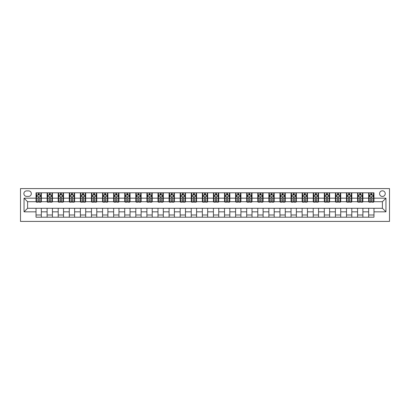 <?xml version="1.0" encoding="UTF-8"?>
<svg xmlns="http://www.w3.org/2000/svg" width="410" height="410" viewBox="0 0 410 410"><rect width="100%" height="100%" fill="white"/><g stroke="black" fill="none" stroke-linecap="round" stroke-linejoin="round"><path stroke-width="0.61" d="M382.402 190.809A2.839 2.839 0 0 0 379.568 193.648A2.839 2.839 0 0 0 382.402 196.482A2.839 2.839 0 0 0 385.241 193.648A2.839 2.839 0 0 0 382.402 190.809M20.5 221.41L389.5 221.41L389.5 188.59L20.5 188.59L20.5 221.41M26.619 196.395L28.572 196.395A2.752 2.752 0 0 0 31.324 193.648A2.752 2.752 0 0 0 28.572 190.896L26.619 190.896A2.752 2.752 0 0 0 23.872 193.648A2.752 2.752 0 0 0 26.619 196.395M36.024 211.832L24.046 211.832L24.046 198.168L36.024 198.168L36.024 201.72L27.598 201.72L27.598 208.28L36.024 208.28L36.024 217.197L373.976 217.197L373.976 208.28L382.402 208.28L382.402 201.72L373.976 201.72L373.976 198.168L385.953 198.168L385.953 211.832L373.976 211.832M373.976 198.168L373.976 192.802L36.024 192.802L36.024 198.168M368.657 192.802L368.657 201.72L369.097 201.72M370.784 201.72L371.849 201.72M373.536 201.72L373.976 201.72M368.657 201.72L362.445 201.72M357.566 192.802L357.566 201.72L358.012 201.72M359.698 201.72L360.759 201.72M357.566 201.72L351.36 201.72M346.481 192.802L346.481 201.72L346.921 201.72M348.608 201.72L349.674 201.72M346.481 201.72L340.269 201.72M335.39 192.802L335.39 201.72L335.836 201.72M337.522 201.72L338.583 201.72M335.39 201.72L329.184 201.72M324.305 192.802L324.305 201.72L324.746 201.72M326.432 201.72L327.498 201.72M324.305 201.72L318.093 201.72M313.214 192.802L313.214 201.72L313.66 201.72M315.346 201.72L316.407 201.72M313.214 201.72L307.008 201.72M302.129 192.802L302.129 201.72L302.57 201.72M304.256 201.72L305.322 201.72M302.129 201.72L295.917 201.72M291.038 192.802L291.038 201.72L291.484 201.72M293.17 201.72L294.236 201.72M291.038 201.72L284.832 201.72M279.953 192.802L279.953 201.72L280.399 201.72M282.08 201.72L283.146 201.72M279.953 201.72L273.742 201.72M268.868 192.802L268.868 201.72L269.308 201.72M270.995 201.72L272.061 201.72M268.868 201.72L262.656 201.72M257.777 192.802L257.777 201.72L258.223 201.72M259.904 201.72L260.97 201.72M257.777 201.72L251.571 201.72M246.692 192.802L246.692 201.72L247.133 201.72M248.819 201.72L249.885 201.72M246.692 201.72L240.48 201.72M235.601 192.802L235.601 201.72L236.047 201.72M237.733 201.72L238.794 201.72M235.601 201.72L229.395 201.72M224.516 192.802L224.516 201.72L224.957 201.72M226.643 201.72L227.709 201.72M224.516 201.72L218.304 201.72M213.425 192.802L213.425 201.72L213.871 201.72M215.558 201.72L216.618 201.72M213.425 201.72L207.219 201.72M202.34 192.802L202.34 201.72L202.781 201.72M204.467 201.72L205.533 201.72M202.34 201.72L196.129 201.72M191.25 192.802L191.25 201.72L191.695 201.72M193.382 201.72L194.442 201.72M191.25 201.72L185.043 201.72M180.164 192.802L180.164 201.72L180.605 201.72M182.291 201.72L183.357 201.72M180.164 201.72L173.953 201.72M169.074 192.802L169.074 201.72L169.52 201.72M171.206 201.72L172.267 201.72M169.074 201.72L162.867 201.72M157.988 192.802L157.988 201.72L158.429 201.72M160.115 201.72L161.181 201.72M157.988 201.72L151.777 201.72M146.898 192.802L146.898 201.72L147.344 201.72M149.03 201.72L150.096 201.72M146.898 201.72L140.691 201.72M135.812 192.802L135.812 201.72L136.258 201.72M137.939 201.72L139.005 201.72M135.812 201.72L129.601 201.72M124.727 192.802L124.727 201.72L125.168 201.72M126.854 201.72L127.92 201.72M124.727 201.72L118.516 201.72M113.637 192.802L113.637 201.72L114.082 201.72M115.763 201.72L116.829 201.72M113.637 201.72L107.43 201.72M102.551 192.802L102.551 201.72L102.992 201.72M104.678 201.72L105.744 201.72M102.551 201.72L96.34 201.72M91.461 192.802L91.461 201.72L91.907 201.72M93.593 201.72L94.654 201.72M91.461 201.72L85.254 201.72M80.375 192.802L80.375 201.72L80.816 201.72M82.502 201.72L83.568 201.72M80.375 201.72L74.164 201.72M69.285 192.802L69.285 201.72L69.731 201.72M71.417 201.72L72.478 201.72M69.285 201.72L63.078 201.72M58.199 192.802L58.199 201.72L58.64 201.72M60.326 201.72L61.392 201.72M58.199 201.72L51.988 201.72M47.109 192.802L47.109 201.72L47.555 201.72M49.241 201.72L50.302 201.72M47.109 201.72L40.903 201.72M36.024 201.72L36.464 201.72M38.15 201.72L39.216 201.72M36.024 208.28L41.343 208.28L41.343 217.197M373.976 208.28L41.343 208.28M41.343 192.802L41.343 201.72M36.024 195.022L36.464 195.022M38.15 195.022L39.216 195.022M40.903 195.022L41.343 195.022M36.024 214.978L41.343 214.978M47.109 208.28L47.109 217.197M52.434 192.802L52.434 201.72M47.109 195.022L47.555 195.022M49.241 195.022L50.302 195.022M51.988 195.022L52.434 195.022M52.434 208.28L52.434 217.197M47.109 214.978L52.434 214.978M58.199 208.28L58.199 217.197M63.519 208.28L63.519 217.197M58.199 214.978L63.519 214.978M63.519 192.802L63.519 201.72M58.199 195.022L58.64 195.022M60.326 195.022L61.392 195.022M63.078 195.022L63.519 195.022M69.285 208.28L69.285 217.197M74.61 208.28L74.61 217.197M69.285 214.978L74.61 214.978M74.61 192.802L74.61 201.72M69.285 195.022L69.731 195.022M71.417 195.022L72.478 195.022M74.164 195.022L74.61 195.022M80.375 208.28L80.375 217.197M85.695 208.28L85.695 217.197M80.375 214.978L85.695 214.978M85.695 192.802L85.695 201.72M80.375 195.022L80.816 195.022M82.502 195.022L83.568 195.022M85.254 195.022L85.695 195.022M91.461 208.28L91.461 217.197M96.786 208.28L96.786 217.197M91.461 214.978L96.786 214.978M96.786 192.802L96.786 201.72M91.461 195.022L91.907 195.022M93.593 195.022L94.654 195.022M96.34 195.022L96.786 195.022M102.551 208.28L102.551 217.197M107.871 208.28L107.871 217.197M102.551 214.978L107.871 214.978M107.871 192.802L107.871 201.72M102.551 195.022L102.992 195.022M104.678 195.022L105.744 195.022M107.43 195.022L107.871 195.022M113.637 208.28L113.637 217.197M118.961 208.28L118.961 217.197M113.637 214.978L118.961 214.978M118.961 192.802L118.961 201.72M113.637 195.022L114.082 195.022M115.763 195.022L116.829 195.022M118.516 195.022L118.961 195.022M124.727 208.28L124.727 217.197M130.047 208.28L130.047 217.197M124.727 214.978L130.047 214.978M130.047 192.802L130.047 201.72M124.727 195.022L125.168 195.022M126.854 195.022L127.92 195.022M129.601 195.022L130.047 195.022M135.812 208.28L135.812 217.197M141.132 208.28L141.132 217.197M135.812 214.978L141.132 214.978M141.132 192.802L141.132 201.72M135.812 195.022L136.258 195.022M137.939 195.022L139.005 195.022M140.691 195.022L141.132 195.022M146.898 208.28L146.898 217.197M152.223 208.28L152.223 217.197M146.898 214.978L152.223 214.978M152.223 192.802L152.223 201.72M146.898 195.022L147.344 195.022M149.03 195.022L150.096 195.022M151.777 195.022L152.223 195.022M157.988 208.28L157.988 217.197M163.308 208.28L163.308 217.197M157.988 214.978L163.308 214.978M163.308 192.802L163.308 201.72M157.988 195.022L158.429 195.022M160.115 195.022L161.181 195.022M162.867 195.022L163.308 195.022M169.074 208.28L169.074 217.197M174.399 208.28L174.399 217.197M169.074 214.978L174.399 214.978M174.399 192.802L174.399 201.72M169.074 195.022L169.52 195.022M171.206 195.022L172.267 195.022M173.953 195.022L174.399 195.022M180.164 208.28L180.164 217.197M185.484 208.28L185.484 217.197M180.164 214.978L185.484 214.978M185.484 192.802L185.484 201.72M180.164 195.022L180.605 195.022M182.291 195.022L183.357 195.022M185.043 195.022L185.484 195.022M191.25 208.28L191.25 217.197M196.574 208.28L196.574 217.197M191.25 214.978L196.574 214.978M196.574 192.802L196.574 201.72M191.25 195.022L191.695 195.022M193.382 195.022L194.442 195.022M196.129 195.022L196.574 195.022M202.34 208.28L202.34 217.197M207.66 208.28L207.66 217.197M202.34 214.978L207.66 214.978M207.66 192.802L207.66 201.72M202.34 195.022L202.781 195.022M204.467 195.022L205.533 195.022M207.219 195.022L207.66 195.022M213.425 208.28L213.425 217.197M218.75 208.28L218.75 217.197M213.425 214.978L218.75 214.978M218.75 192.802L218.75 201.72M213.425 195.022L213.871 195.022M215.558 195.022L216.618 195.022M218.304 195.022L218.75 195.022M224.516 208.28L224.516 217.197M229.836 208.28L229.836 217.197M224.516 214.978L229.836 214.978M229.836 192.802L229.836 201.72M224.516 195.022L224.957 195.022M226.643 195.022L227.709 195.022M229.395 195.022L229.836 195.022M235.601 208.28L235.601 217.197M240.926 208.28L240.926 217.197M235.601 214.978L240.926 214.978M240.926 192.802L240.926 201.72M235.601 195.022L236.047 195.022M237.733 195.022L238.794 195.022M240.48 195.022L240.926 195.022M246.692 208.28L246.692 217.197M252.012 208.28L252.012 217.197M246.692 214.978L252.012 214.978M252.012 192.802L252.012 201.72M246.692 195.022L247.133 195.022M248.819 195.022L249.885 195.022M251.571 195.022L252.012 195.022M257.777 208.28L257.777 217.197M263.102 208.28L263.102 217.197M257.777 214.978L263.102 214.978M263.102 192.802L263.102 201.72M257.777 195.022L258.223 195.022M259.904 195.022L260.97 195.022M262.656 195.022L263.102 195.022M268.868 208.28L268.868 217.197M274.188 208.28L274.188 217.197M268.868 214.978L274.188 214.978M274.188 192.802L274.188 201.72M268.868 195.022L269.308 195.022M270.995 195.022L272.061 195.022M273.742 195.022L274.188 195.022M279.953 208.28L279.953 217.197M285.273 208.28L285.273 217.197M279.953 214.978L285.273 214.978M285.273 192.802L285.273 201.72M279.953 195.022L280.399 195.022M282.08 195.022L283.146 195.022M284.832 195.022L285.273 195.022M291.038 208.28L291.038 217.197M296.363 208.28L296.363 217.197M291.038 214.978L296.363 214.978M296.363 192.802L296.363 201.72M291.038 195.022L291.484 195.022M293.17 195.022L294.236 195.022M295.917 195.022L296.363 195.022M302.129 208.28L302.129 217.197M307.449 208.28L307.449 217.197M302.129 214.978L307.449 214.978M307.449 192.802L307.449 201.72M302.129 195.022L302.57 195.022M304.256 195.022L305.322 195.022M307.008 195.022L307.449 195.022M313.214 208.28L313.214 217.197M318.539 208.28L318.539 217.197M313.214 214.978L318.539 214.978M318.539 192.802L318.539 201.72M313.214 195.022L313.66 195.022M315.346 195.022L316.407 195.022M318.093 195.022L318.539 195.022M324.305 208.28L324.305 217.197M329.625 208.28L329.625 217.197M324.305 214.978L329.625 214.978M329.625 192.802L329.625 201.72M324.305 195.022L324.746 195.022M326.432 195.022L327.498 195.022M329.184 195.022L329.625 195.022M335.39 208.28L335.39 217.197M340.715 208.28L340.715 217.197M335.39 214.978L340.715 214.978M340.715 192.802L340.715 201.72M335.39 195.022L335.836 195.022M337.522 195.022L338.583 195.022M340.269 195.022L340.715 195.022M346.481 208.28L346.481 217.197M351.8 208.28L351.8 217.197M346.481 214.978L351.8 214.978M351.8 192.802L351.8 201.72M346.481 195.022L346.921 195.022M348.608 195.022L349.674 195.022M351.36 195.022L351.8 195.022M357.566 208.28L357.566 217.197M362.891 208.28L362.891 217.197M357.566 214.978L362.891 214.978M362.891 192.802L362.891 201.72M357.566 195.022L358.012 195.022M359.698 195.022L360.759 195.022M362.445 195.022L362.891 195.022M368.657 208.28L368.657 217.197M368.657 214.978L373.976 214.978M368.657 195.022L369.097 195.022M370.784 195.022L371.849 195.022M373.536 195.022L373.976 195.022M27.598 201.72L24.046 198.168M27.598 208.28L24.046 211.832M385.953 198.168L382.402 201.72M385.953 211.832L382.402 208.28M39.216 193.956L38.15 193.956M40.903 201.136L39.216 201.136L39.216 202.248L40.903 202.248L40.903 196.841L40.016 195.068L37.351 195.068L36.464 196.841L36.464 202.248L38.15 202.248L38.15 201.136L36.464 201.136M36.464 196.841L36.464 192.802M40.903 196.841L40.903 192.802M38.15 195.068L38.15 192.802M39.216 192.802L39.216 195.068M39.216 201.136L39.216 197.507C38.863 196.82 38.509 196.82 38.15 197.507L38.15 201.136M50.302 193.956L49.241 193.956M51.988 201.136L50.302 201.136L50.302 202.248L51.988 202.248L51.988 196.841L51.101 195.068L48.441 195.068L47.555 196.841L47.555 202.248L49.241 202.248L49.241 201.136L47.555 201.136M47.555 196.841L47.555 192.802M51.988 196.841L51.988 192.802M49.241 195.068L49.241 192.802M50.302 192.802L50.302 195.068M50.302 201.136L50.302 197.507C49.948 196.82 49.595 196.82 49.241 197.507L49.241 201.136M61.392 193.956L60.326 193.956M63.078 201.136L61.392 201.136L61.392 202.248L63.078 202.248L63.078 196.841L62.192 195.068L59.527 195.068L58.64 196.841L58.64 202.248L60.326 202.248L60.326 201.136L58.64 201.136M58.64 196.841L58.64 192.802M63.078 196.841L63.078 192.802M60.326 195.068L60.326 192.802M61.392 192.802L61.392 195.068M61.392 201.136L61.392 197.507C61.039 196.82 60.68 196.82 60.326 197.507L60.326 201.136M72.478 193.956L71.417 193.956M74.164 201.136L72.478 201.136L72.478 202.248L74.164 202.248L74.164 196.841L73.277 195.068L70.617 195.068L69.731 196.841L69.731 202.248L71.417 202.248L71.417 201.136L69.731 201.136M69.731 196.841L69.731 192.802M74.164 196.841L74.164 192.802M71.417 195.068L71.417 192.802M72.478 192.802L72.478 195.068M72.478 201.136L72.478 197.507C72.124 196.82 71.77 196.82 71.417 197.507L71.417 201.136M83.568 193.956L82.502 193.956M85.254 201.136L83.568 201.136L83.568 202.248L85.254 202.248L85.254 196.841L84.368 195.068L81.703 195.068L80.816 196.841L80.816 202.248L82.502 202.248L82.502 201.136L80.816 201.136M80.816 196.841L80.816 192.802M85.254 196.841L85.254 192.802M82.502 195.068L82.502 192.802M83.568 192.802L83.568 195.068M83.568 201.136L83.568 197.507C83.215 196.82 82.856 196.82 82.502 197.507L82.502 201.136M94.654 193.956L93.593 193.956M96.34 201.136L94.654 201.136L94.654 202.248L96.34 202.248L96.34 196.841L95.453 195.068L92.793 195.068L91.907 196.841L91.907 202.248L93.593 202.248L93.593 201.136L91.907 201.136M91.907 196.841L91.907 192.802M96.34 196.841L96.34 192.802M93.593 195.068L93.593 192.802M94.654 192.802L94.654 195.068M94.654 201.136L94.654 197.507C94.3 196.82 93.946 196.82 93.593 197.507L93.593 201.136M105.744 193.956L104.678 193.956M107.43 201.136L105.744 201.136L105.744 202.248L107.43 202.248L107.43 196.841L106.538 195.068L103.879 195.068L102.992 196.841L102.992 202.248L104.678 202.248L104.678 201.136L102.992 201.136M102.992 196.841L102.992 192.802M107.43 196.841L107.43 192.802M104.678 195.068L104.678 192.802M105.744 192.802L105.744 195.068M105.744 201.136L105.744 197.507C105.39 196.82 105.032 196.82 104.678 197.507L104.678 201.136M116.829 193.956L115.763 193.956M118.516 201.136L116.829 201.136L116.829 202.248L118.516 202.248L118.516 196.841L117.629 195.068L114.969 195.068L114.082 196.841L114.082 202.248L115.763 202.248L115.763 201.136L114.082 201.136M114.082 196.841L114.082 192.802M118.516 196.841L118.516 192.802M115.763 195.068L115.763 192.802M116.829 192.802L116.829 195.068M116.829 201.136L116.829 197.507C116.476 196.82 116.122 196.82 115.763 197.507L115.763 201.136M127.92 193.956L126.854 193.956M129.601 201.136L127.92 201.136L127.92 202.248L129.601 202.248L129.601 196.841L128.714 195.068L126.054 195.068L125.168 196.841L125.168 202.248L126.854 202.248L126.854 201.136L125.168 201.136M125.168 196.841L125.168 192.802M129.601 196.841L129.601 192.802M126.854 195.068L126.854 192.802M127.92 192.802L127.92 195.068M127.92 201.136L127.92 197.507C127.561 196.82 127.208 196.82 126.854 197.507L126.854 201.136M139.005 193.956L137.939 193.956M140.691 201.136L139.005 201.136L139.005 202.248L140.691 202.248L140.691 196.841L139.805 195.068L137.145 195.068L136.258 196.841L136.258 202.248L137.939 202.248L137.939 201.136L136.258 201.136M136.258 196.841L136.258 192.802M140.691 196.841L140.691 192.802M137.939 195.068L137.939 192.802M139.005 192.802L139.005 195.068M139.005 201.136L139.005 197.507C138.652 196.82 138.298 196.82 137.939 197.507L137.939 201.136M150.096 193.956L149.03 193.956M151.777 201.136L150.096 201.136L150.096 202.248L151.777 202.248L151.777 196.841L150.89 195.068L148.23 195.068L147.344 196.841L147.344 202.248L149.03 202.248L149.03 201.136L147.344 201.136M147.344 196.841L147.344 192.802M151.777 196.841L151.777 192.802M149.03 195.068L149.03 192.802M150.096 192.802L150.096 195.068M150.096 201.136L150.096 197.507C149.737 196.82 149.383 196.82 149.03 197.507L149.03 201.136M161.181 193.956L160.115 193.956M162.867 201.136L161.181 201.136L161.181 202.248L162.867 202.248L162.867 196.841L161.981 195.068L159.321 195.068L158.429 196.841L158.429 202.248L160.115 202.248L160.115 201.136L158.429 201.136M158.429 196.841L158.429 192.802M162.867 196.841L162.867 192.802M160.115 195.068L160.115 192.802M161.181 192.802L161.181 195.068M161.181 201.136L161.181 197.507C160.828 196.82 160.474 196.82 160.115 197.507L160.115 201.136M172.267 193.956L171.206 193.956M173.953 201.136L172.267 201.136L172.267 202.248L173.953 202.248L173.953 196.841L173.066 195.068L170.406 195.068L169.52 196.841L169.52 202.248L171.206 202.248L171.206 201.136L169.52 201.136M169.52 196.841L169.52 192.802M173.953 196.841L173.953 192.802M171.206 195.068L171.206 192.802M172.267 192.802L172.267 195.068M172.267 201.136L172.267 197.507C171.913 196.82 171.559 196.82 171.206 197.507L171.206 201.136M183.357 193.956L182.291 193.956M185.043 201.136L183.357 201.136L183.357 202.248L185.043 202.248L185.043 196.841L184.157 195.068L181.492 195.068L180.605 196.841L180.605 202.248L182.291 202.248L182.291 201.136L180.605 201.136M180.605 196.841L180.605 192.802M185.043 196.841L185.043 192.802M182.291 195.068L182.291 192.802M183.357 192.802L183.357 195.068M183.357 201.136L183.357 197.507C183.003 196.82 182.65 196.82 182.291 197.507L182.291 201.136M194.442 193.956L193.382 193.956M196.129 201.136L194.442 201.136L194.442 202.248L196.129 202.248L196.129 196.841L195.242 195.068L192.582 195.068L191.695 196.841L191.695 202.248L193.382 202.248L193.382 201.136L191.695 201.136M191.695 196.841L191.695 192.802M196.129 196.841L196.129 192.802M193.382 195.068L193.382 192.802M194.442 192.802L194.442 195.068M194.442 201.136L194.442 197.507C194.089 196.82 193.735 196.82 193.382 197.507L193.382 201.136M205.533 193.956L204.467 193.956M207.219 201.136L205.533 201.136L205.533 202.248L207.219 202.248L207.219 196.841L206.332 195.068L203.667 195.068L202.781 196.841L202.781 202.248L204.467 202.248L204.467 201.136L202.781 201.136M202.781 196.841L202.781 192.802M207.219 196.841L207.219 192.802M204.467 195.068L204.467 192.802M205.533 192.802L205.533 195.068M205.533 201.136L205.533 197.507C205.179 196.82 204.821 196.82 204.467 197.507L204.467 201.136M216.618 193.956L215.558 193.956M218.304 201.136L216.618 201.136L216.618 202.248L218.304 202.248L218.304 196.841L217.418 195.068L214.758 195.068L213.871 196.841L213.871 202.248L215.558 202.248L215.558 201.136L213.871 201.136M213.871 196.841L213.871 192.802M218.304 196.841L218.304 192.802M215.558 195.068L215.558 192.802M216.618 192.802L216.618 195.068M216.618 201.136L216.618 197.507C216.265 196.82 215.911 196.82 215.558 197.507L215.558 201.136M227.709 193.956L226.643 193.956M229.395 201.136L227.709 201.136L227.709 202.248L229.395 202.248L229.395 196.841L228.508 195.068L225.843 195.068L224.957 196.841L224.957 202.248L226.643 202.248L226.643 201.136L224.957 201.136M224.957 196.841L224.957 192.802M229.395 196.841L229.395 192.802M226.643 195.068L226.643 192.802M227.709 192.802L227.709 195.068M227.709 201.136L227.709 197.507C227.355 196.82 226.996 196.82 226.643 197.507L226.643 201.136M238.794 193.956L237.733 193.956M240.48 201.136L238.794 201.136L238.794 202.248L240.48 202.248L240.48 196.841L239.594 195.068L236.934 195.068L236.047 196.841L236.047 202.248L237.733 202.248L237.733 201.136L236.047 201.136M236.047 196.841L236.047 192.802M240.48 196.841L240.48 192.802M237.733 195.068L237.733 192.802M238.794 192.802L238.794 195.068M238.794 201.136L238.794 197.507C238.441 196.82 238.087 196.82 237.733 197.507L237.733 201.136M249.885 193.956L248.819 193.956M251.571 201.136L249.885 201.136L249.885 202.248L251.571 202.248L251.571 196.841L250.679 195.068L248.019 195.068L247.133 196.841L247.133 202.248L248.819 202.248L248.819 201.136L247.133 201.136M247.133 196.841L247.133 192.802M251.571 196.841L251.571 192.802M248.819 195.068L248.819 192.802M249.885 192.802L249.885 195.068M249.885 201.136L249.885 197.507C249.531 196.82 249.172 196.82 248.819 197.507L248.819 201.136M260.97 193.956L259.904 193.956M262.656 201.136L260.97 201.136L260.97 202.248L262.656 202.248L262.656 196.841L261.77 195.068L259.11 195.068L258.223 196.841L258.223 202.248L259.904 202.248L259.904 201.136L258.223 201.136M258.223 196.841L258.223 192.802M262.656 196.841L262.656 192.802M259.904 195.068L259.904 192.802M260.97 192.802L260.97 195.068M260.97 201.136L260.97 197.507C260.616 196.82 260.263 196.82 259.904 197.507L259.904 201.136M272.061 193.956L270.995 193.956M273.742 201.136L272.061 201.136L272.061 202.248L273.742 202.248L273.742 196.841L272.855 195.068L270.195 195.068L269.308 196.841L269.308 202.248L270.995 202.248L270.995 201.136L269.308 201.136M269.308 196.841L269.308 192.802M273.742 196.841L273.742 192.802M270.995 195.068L270.995 192.802M272.061 192.802L272.061 195.068M272.061 201.136L272.061 197.507C271.702 196.82 271.348 196.82 270.995 197.507L270.995 201.136M283.146 193.956L282.08 193.956M284.832 201.136L283.146 201.136L283.146 202.248L284.832 202.248L284.832 196.841L283.945 195.068L281.286 195.068L280.399 196.841L280.399 202.248L282.08 202.248L282.08 201.136L280.399 201.136M280.399 196.841L280.399 192.802M284.832 196.841L284.832 192.802M282.08 195.068L282.08 192.802M283.146 192.802L283.146 195.068M283.146 201.136L283.146 197.507C282.792 196.82 282.439 196.82 282.08 197.507L282.08 201.136M294.236 193.956L293.17 193.956M295.917 201.136L294.236 201.136L294.236 202.248L295.917 202.248L295.917 196.841L295.031 195.068L292.371 195.068L291.484 196.841L291.484 202.248L293.17 202.248L293.17 201.136L291.484 201.136M291.484 196.841L291.484 192.802M295.917 196.841L295.917 192.802M293.17 195.068L293.17 192.802M294.236 192.802L294.236 195.068M294.236 201.136L294.236 197.507C293.878 196.82 293.524 196.82 293.17 197.507L293.17 201.136M305.322 193.956L304.256 193.956M307.008 201.136L305.322 201.136L305.322 202.248L307.008 202.248L307.008 196.841L306.121 195.068L303.462 195.068L302.57 196.841L302.57 202.248L304.256 202.248L304.256 201.136L302.57 201.136M302.57 196.841L302.57 192.802M307.008 196.841L307.008 192.802M304.256 195.068L304.256 192.802M305.322 192.802L305.322 195.068M305.322 201.136L305.322 197.507C304.968 196.82 304.615 196.82 304.256 197.507L304.256 201.136M316.407 193.956L315.346 193.956M318.093 201.136L316.407 201.136L316.407 202.248L318.093 202.248L318.093 196.841L317.207 195.068L314.547 195.068L313.66 196.841L313.66 202.248L315.346 202.248L315.346 201.136L313.66 201.136M313.66 196.841L313.66 192.802M318.093 196.841L318.093 192.802M315.346 195.068L315.346 192.802M316.407 192.802L316.407 195.068M316.407 201.136L316.407 197.507C316.054 196.82 315.7 196.82 315.346 197.507L315.346 201.136M327.498 193.956L326.432 193.956M329.184 201.136L327.498 201.136L327.498 202.248L329.184 202.248L329.184 196.841L328.297 195.068L325.632 195.068L324.746 196.841L324.746 202.248L326.432 202.248L326.432 201.136L324.746 201.136M324.746 196.841L324.746 192.802M329.184 196.841L329.184 192.802M326.432 195.068L326.432 192.802M327.498 192.802L327.498 195.068M327.498 201.136L327.498 197.507C327.144 196.82 326.79 196.82 326.432 197.507L326.432 201.136M338.583 193.956L337.522 193.956M340.269 201.136L338.583 201.136L338.583 202.248L340.269 202.248L340.269 196.841L339.383 195.068L336.723 195.068L335.836 196.841L335.836 202.248L337.522 202.248L337.522 201.136L335.836 201.136M335.836 196.841L335.836 192.802M340.269 196.841L340.269 192.802M337.522 195.068L337.522 192.802M338.583 192.802L338.583 195.068M338.583 201.136L338.583 197.507C338.229 196.82 337.876 196.82 337.522 197.507L337.522 201.136M349.674 193.956L348.608 193.956M351.36 201.136L349.674 201.136L349.674 202.248L351.36 202.248L351.36 196.841L350.473 195.068L347.808 195.068L346.921 196.841L346.921 202.248L348.608 202.248L348.608 201.136L346.921 201.136M346.921 196.841L346.921 192.802M351.36 196.841L351.36 192.802M348.608 195.068L348.608 192.802M349.674 192.802L349.674 195.068M349.674 201.136L349.674 197.507C349.32 196.82 348.961 196.82 348.608 197.507L348.608 201.136M360.759 193.956L359.698 193.956M362.445 201.136L360.759 201.136L360.759 202.248L362.445 202.248L362.445 196.841L361.558 195.068L358.899 195.068L358.012 196.841L358.012 202.248L359.698 202.248L359.698 201.136L358.012 201.136M358.012 196.841L358.012 192.802M362.445 196.841L362.445 192.802M359.698 195.068L359.698 192.802M360.759 192.802L360.759 195.068M360.759 201.136L360.759 197.507C360.405 196.82 360.052 196.82 359.698 197.507L359.698 201.136M371.849 193.956L370.784 193.956M373.536 201.136L371.849 201.136L371.849 202.248L373.536 202.248L373.536 196.841L372.649 195.068L369.984 195.068L369.097 196.841L369.097 202.248L370.784 202.248L370.784 201.136L369.097 201.136M369.097 196.841L369.097 192.802M373.536 196.841L373.536 192.802M370.784 195.068L370.784 192.802M371.849 192.802L371.849 195.068M371.849 201.136L371.849 197.507C371.496 196.82 371.137 196.82 370.784 197.507L370.784 201.136M47.109 211.832L41.343 211.832M47.109 198.168L41.343 198.168M58.199 198.168L52.434 198.168M58.199 211.832L52.434 211.832M69.285 198.168L63.519 198.168M69.285 211.832L63.519 211.832M80.375 198.168L74.61 198.168M80.375 211.832L74.61 211.832M91.461 198.168L85.695 198.168M91.461 211.832L85.695 211.832M102.551 198.168L96.786 198.168M102.551 211.832L96.786 211.832M113.637 198.168L107.871 198.168M113.637 211.832L107.871 211.832M124.727 198.168L118.961 198.168M124.727 211.832L118.961 211.832M135.812 198.168L130.047 198.168M135.812 211.832L130.047 211.832M146.898 198.168L141.132 198.168M146.898 211.832L141.132 211.832M157.988 198.168L152.223 198.168M157.988 211.832L152.223 211.832M169.074 198.168L163.308 198.168M169.074 211.832L163.308 211.832M180.164 198.168L174.399 198.168M180.164 211.832L174.399 211.832M191.25 198.168L185.484 198.168M191.25 211.832L185.484 211.832M202.34 198.168L196.574 198.168M202.34 211.832L196.574 211.832M213.425 198.168L207.66 198.168M213.425 211.832L207.66 211.832M224.516 198.168L218.75 198.168M224.516 211.832L218.75 211.832M235.601 198.168L229.836 198.168M235.601 211.832L229.836 211.832M246.692 198.168L240.926 198.168M246.692 211.832L240.926 211.832M257.777 198.168L252.012 198.168M257.777 211.832L252.012 211.832M268.868 198.168L263.102 198.168M268.868 211.832L263.102 211.832M279.953 198.168L274.188 198.168M279.953 211.832L274.188 211.832M291.038 198.168L285.273 198.168M291.038 211.832L285.273 211.832M302.129 198.168L296.363 198.168M302.129 211.832L296.363 211.832M313.214 198.168L307.449 198.168M313.214 211.832L307.449 211.832M324.305 198.168L318.539 198.168M324.305 211.832L318.539 211.832M335.39 198.168L329.625 198.168M335.39 211.832L329.625 211.832M346.481 198.168L340.715 198.168M346.481 211.832L340.715 211.832M357.566 198.168L351.8 198.168M357.566 211.832L351.8 211.832M368.657 198.168L362.891 198.168M368.657 211.832L362.891 211.832M40.877 196.795L36.49 196.795M36.464 195.17L37.3 195.17M40.067 195.17L40.903 195.17M38.15 198.763L36.464 198.763M40.903 198.763L39.216 198.763M39.216 194.519L38.15 194.519M51.968 196.795L47.575 196.795M47.555 195.17L48.39 195.17M51.158 195.17L51.988 195.17M49.241 198.763L47.555 198.763M51.988 198.763L50.302 198.763M50.302 194.519L49.241 194.519M63.053 196.795L58.666 196.795M58.64 195.17L59.476 195.17M62.243 195.17L63.078 195.17M60.326 198.763L58.64 198.763M63.078 198.763L61.392 198.763M61.392 194.519L60.326 194.519M74.143 196.795L69.751 196.795M69.731 195.17L70.561 195.17M73.329 195.17L74.164 195.17M71.417 198.763L69.731 198.763M74.164 198.763L72.478 198.763M72.478 194.519L71.417 194.519M85.229 196.795L80.842 196.795M80.816 195.17L81.651 195.17M84.419 195.17L85.254 195.17M82.502 198.763L80.816 198.763M85.254 198.763L83.568 198.763M83.568 194.519L82.502 194.519M96.319 196.795L91.927 196.795M91.907 195.17L92.737 195.17M95.504 195.17L96.34 195.17M93.593 198.763L91.907 198.763M96.34 198.763L94.654 198.763M94.654 194.519L93.593 194.519M107.405 196.795L103.012 196.795M102.992 195.17L103.827 195.17M106.595 195.17L107.43 195.17M104.678 198.763L102.992 198.763M107.43 198.763L105.744 198.763M105.744 194.519L104.678 194.519M118.495 196.795L114.103 196.795M114.082 195.17L114.913 195.17M117.68 195.17L118.516 195.17M115.763 198.763L114.082 198.763M118.516 198.763L116.829 198.763M116.829 194.519L115.763 194.519M129.581 196.795L125.188 196.795M125.168 195.17L126.003 195.17M128.771 195.17L129.601 195.17M126.854 198.763L125.168 198.763M129.601 198.763L127.92 198.763M127.92 194.519L126.854 194.519M140.671 196.795L136.279 196.795M136.258 195.17L137.089 195.17M139.856 195.17L140.691 195.17M137.939 198.763L136.258 198.763M140.691 198.763L139.005 198.763M139.005 194.519L137.939 194.519M151.756 196.795L147.364 196.795M147.344 195.17L148.179 195.17M150.947 195.17L151.777 195.17M149.03 198.763L147.344 198.763M151.777 198.763L150.096 198.763M150.096 194.519L149.03 194.519M162.847 196.795L158.455 196.795M158.429 195.17L159.264 195.17M162.032 195.17L162.867 195.17M160.115 198.763L158.429 198.763M162.867 198.763L161.181 198.763M161.181 194.519L160.115 194.519M173.932 196.795L169.54 196.795M169.52 195.17L170.355 195.17M173.123 195.17L173.953 195.17M171.206 198.763L169.52 198.763M173.953 198.763L172.267 198.763M172.267 194.519L171.206 194.519M185.018 196.795L180.631 196.795M180.605 195.17L181.44 195.17M184.208 195.17L185.043 195.17M182.291 198.763L180.605 198.763M185.043 198.763L183.357 198.763M183.357 194.519L182.291 194.519M196.108 196.795L191.716 196.795M191.695 195.17L192.531 195.17M195.298 195.17L196.129 195.17M193.382 198.763L191.695 198.763M196.129 198.763L194.442 198.763M194.442 194.519L193.382 194.519M207.193 196.795L202.806 196.795M202.781 195.17L203.616 195.17M206.384 195.17L207.219 195.17M204.467 198.763L202.781 198.763M207.219 198.763L205.533 198.763M205.533 194.519L204.467 194.519M218.284 196.795L213.892 196.795M213.871 195.17L214.702 195.17M217.469 195.17L218.304 195.17M215.558 198.763L213.871 198.763M218.304 198.763L216.618 198.763M216.618 194.519L215.558 194.519M229.369 196.795L224.982 196.795M224.957 195.17L225.792 195.17M228.56 195.17L229.395 195.17M226.643 198.763L224.957 198.763M229.395 198.763L227.709 198.763M227.709 194.519L226.643 194.519M240.46 196.795L236.068 196.795M236.047 195.17L236.877 195.17M239.645 195.17L240.48 195.17M237.733 198.763L236.047 198.763M240.48 198.763L238.794 198.763M238.794 194.519L237.733 194.519M251.545 196.795L247.153 196.795M247.133 195.17L247.968 195.17M250.735 195.17L251.571 195.17M248.819 198.763L247.133 198.763M251.571 198.763L249.885 198.763M249.885 194.519L248.819 194.519M262.636 196.795L258.244 196.795M258.223 195.17L259.053 195.17M261.821 195.17L262.656 195.17M259.904 198.763L258.223 198.763M262.656 198.763L260.97 198.763M260.97 194.519L259.904 194.519M273.721 196.795L269.329 196.795M269.308 195.17L270.144 195.17M272.911 195.17L273.742 195.17M270.995 198.763L269.308 198.763M273.742 198.763L272.061 198.763M272.061 194.519L270.995 194.519M284.812 196.795L280.419 196.795M280.399 195.17L281.229 195.17M283.997 195.17L284.832 195.17M282.08 198.763L280.399 198.763M284.832 198.763L283.146 198.763M283.146 194.519L282.08 194.519M295.897 196.795L291.505 196.795M291.484 195.17L292.32 195.17M295.087 195.17L295.917 195.17M293.17 198.763L291.484 198.763M295.917 198.763L294.236 198.763M294.236 194.519L293.17 194.519M306.987 196.795L302.595 196.795M302.57 195.17L303.405 195.17M306.173 195.17L307.008 195.17M304.256 198.763L302.57 198.763M307.008 198.763L305.322 198.763M305.322 194.519L304.256 194.519M318.073 196.795L313.681 196.795M313.66 195.17L314.496 195.17M317.263 195.17L318.093 195.17M315.346 198.763L313.66 198.763M318.093 198.763L316.407 198.763M316.407 194.519L315.346 194.519M329.158 196.795L324.771 196.795M324.746 195.17L325.581 195.17M328.348 195.17L329.184 195.17M326.432 198.763L324.746 198.763M329.184 198.763L327.498 198.763M327.498 194.519L326.432 194.519M340.249 196.795L335.857 196.795M335.836 195.17L336.671 195.17M339.439 195.17L340.269 195.17M337.522 198.763L335.836 198.763M340.269 198.763L338.583 198.763M338.583 194.519L337.522 194.519M351.334 196.795L346.947 196.795M346.921 195.17L347.757 195.17M350.524 195.17L351.36 195.17M348.608 198.763L346.921 198.763M351.36 198.763L349.674 198.763M349.674 194.519L348.608 194.519M362.425 196.795L358.032 196.795M358.012 195.17L358.842 195.17M361.61 195.17L362.445 195.17M359.698 198.763L358.012 198.763M362.445 198.763L360.759 198.763M360.759 194.519L359.698 194.519M373.51 196.795L369.123 196.795M369.097 195.17L369.933 195.17M372.7 195.17L373.536 195.17M370.784 198.763L369.097 198.763M373.536 198.763L371.849 198.763M371.849 194.519L370.784 194.519"/></g></svg>
